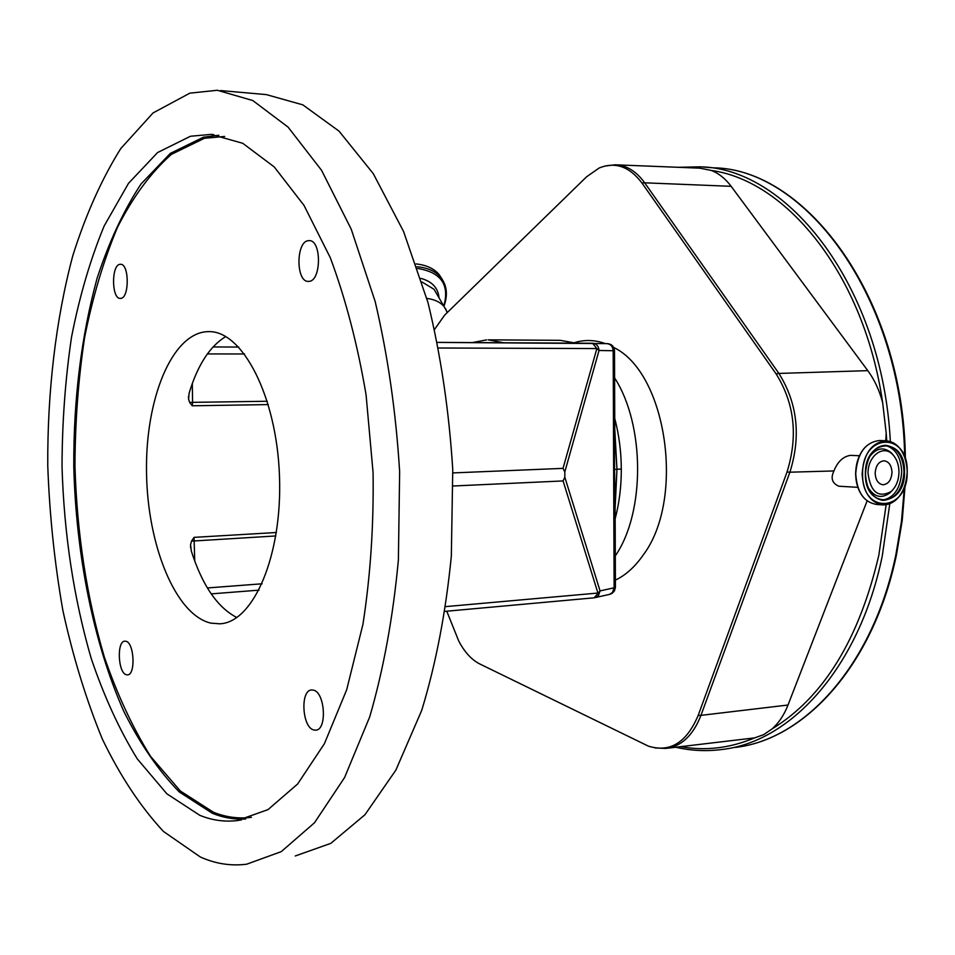 <?xml version="1.0" encoding="UTF-8"?>
<svg xmlns="http://www.w3.org/2000/svg" width="955" height="955" viewBox="0 0 955 955"><rect width="100%" height="100%" fill="white"/><g stroke="black" fill="none" stroke-linecap="round" stroke-linejoin="round"><path stroke-width="1.43" d="M616.381 164.845L699.836 168.164L711.38 170.456C718.805 173.368 725.406 178.657 731.148 186.321L867.797 370.647C874.47 379.72 879.424 390.368 882.647 402.616L886.192 433.033L885.786 440.733C871.593 442.607 863.726 453.685 862.126 473.955C863.308 492.482 870.327 502.808 883.184 504.92C892.758 504.634 899.908 498.498 904.636 486.489M867.092 500.921L788.006 705.029C784.067 715.056 778.755 723.019 772.07 728.916L763.666 734.658L754.569 737.893L667.533 748.219M426.837 298.414C434.501 299.357 440.267 302.09 444.123 306.627L447.382 312.44M416.058 263.926C426.3 264.977 433.988 268.522 439.121 274.562L442.141 279.206M434.644 329.272L444.696 315.055L586.645 176.747L599.119 168.032C615.127 161.455 629.417 166.457 641.987 183.05L776.093 373.859C794.536 403.404 798.177 436.125 787.015 472.045L698.189 715.39C686.681 742.608 670.088 752.85 648.397 746.142L479.804 663.976C471.567 659.798 464.524 652.098 458.675 640.889L446.785 611.2M850.654 455.38L850.356 455.368C843.086 456.562 837.607 461.754 833.918 470.946L833.739 471.388C830.516 478.312 832.211 483.254 838.8 486.214L857.817 487.337M898.977 472.033C898.858 464.596 896.721 458.734 892.555 454.425C883.136 444.302 867.582 456.239 868.047 473.549C870.685 492.207 878.361 498.212 891.075 491.574C896.112 486.931 898.751 480.425 898.977 472.033M875.162 473.191C875.604 480.138 878.242 483.994 883.077 484.77C888.437 484.113 891.409 479.971 891.994 472.367C891.564 465.407 888.914 461.552 884.032 460.788C878.719 461.468 875.759 465.61 875.162 473.191M615.295 555.894C645.258 512.513 645.043 425.059 614.602 377.882M575.984 343.155L560.191 340.326L488.232 339.849L503.631 342.761M615.139 518.887C619.317 502.843 621.371 486.226 621.299 469.036C621.239 451.87 619.055 434.979 614.745 418.397M621.299 469.036L616.966 469.251L614.734 428.497M615.056 509.421L616.966 469.251L615.08 502.736M615.068 503.154L615.163 522.66M210.864 623.126L219.769 623.806C253.445 622.648 282.668 555.142 279.457 475.578C276.64 396.003 242.379 330.585 208.703 331.636L206.984 331.671C171.458 333.773 145.208 399.906 146.521 472.51C147.392 545.102 175.481 614.996 210.864 623.126M615.02 442.38L615.283 443.98M614.805 435.11L616.966 469.251L614.531 469.49L615.163 522.934M268.319 404.586L192.23 405.791L189.627 402.401L188.565 399.095L189.15 393.042C197.721 364.953 209.933 346.128 225.786 336.554M236.828 617.515C217.489 607.535 202.317 585.391 191.322 551.095L190.57 544.708L191.537 541.127L194.032 537.367L276.389 532.508M610.078 594.237L613.492 592.028L615.426 587.194M592.613 343.251L592.745 343.251C596.565 343.776 598.654 346.176 599.036 350.473L564.811 471.925L564.835 477.225L600.062 590.918L598.391 595.693L594.523 597.758M437.497 342.403L606.95 343.621C610.734 344.134 612.812 346.51 613.182 350.736L599.036 350.473L596.863 348.563L438.643 348.002M614.745 415.843L614.065 350.76C613.695 346.581 611.57 344.206 607.69 343.645L607.308 343.645M614.316 415.676L614.531 469.49M220.617 90.558L266.385 94.617L302.807 104.847L339.037 131.133L373.286 173.667L403.583 231.528L427.983 302.58C440.84 355.475 449.101 411.151 452.754 469.609L451.333 556.108C445.794 612.346 435.934 663.761 421.728 710.353L395.883 770.076L364.941 814.758L330.8 843.361L295.25 855.978M120.617 298.39C129.486 298.497 129.414 263.592 120.521 264.284L120.091 264.308C111.234 264.619 111.46 299.094 120.306 298.402L120.617 298.39M308.859 281.367C321.417 281.343 321.775 239.92 309.193 240.624L308.417 240.672C295.883 241.305 295.799 282.119 308.31 281.391L308.859 281.367M313.777 729.966L315.735 730.157C327.35 730.109 325.07 692.053 313.336 690.107L311.605 689.964C300.049 690.011 302.078 727.483 313.777 729.966M126.382 674.755L127.481 674.875C135.849 675.113 134.273 642.536 125.869 641.259L124.89 641.163C116.558 640.948 117.99 673.096 126.382 674.755M200.299 856.969L163.484 831.483C140.6 806.868 120.235 776.105 102.388 739.182C86.165 699.669 72.998 656.789 62.887 610.555C54.578 563.163 49.529 514.805 47.75 465.491C47.392 391.646 55.748 319.77 72.771 255.821C85.652 214.899 101.636 179.17 120.712 148.634L153.051 112.941L189.866 93.148L217.334 90.271L252.788 100.538L288.112 127.146L321.572 170.336L351.225 229.188L375.172 301.541C387.814 355.439 395.979 412.166 399.644 471.746L398.39 559.881C393.066 617.157 383.504 669.491 369.716 716.871L344.588 777.525L314.482 822.78L281.248 851.645L246.665 864.203C230.871 866.197 215.412 863.786 200.299 856.969M199.738 815.284C211.962 820.297 224.401 822.064 237.055 820.596L267.997 809.637L297.626 784.007L324.39 743.73L346.665 689.82L362.924 624.391C370.445 576.02 373.823 525.429 373.071 472.618L366.075 394.857C357.564 344.564 345.626 298.843 330.287 257.683L303.988 205.361L274.24 166.934L242.749 143.298L211.055 134.392L190.463 136.255L157.611 152.537L128.531 183.3L104.143 226.013C90.343 259.45 79.468 296.492 71.53 337.115C65.31 379.075 62.147 422.277 62.027 466.744C64.057 534.442 73.774 598.296 91.155 658.282C104 696.219 119.351 729.727 137.222 758.807L166.862 793.808L199.738 815.284M453.207 486L563.08 480.938L564.835 477.225M606.676 343.621L607.69 343.645C611.821 344.218 614.101 346.593 614.495 350.783L613.182 350.736L614.113 587.791L600.062 590.918L594.213 597.806L609.135 594.464M452.873 472.916L563.02 468.368L596.863 348.563L592.566 343.251L437.497 342.391M564.811 471.925L563.02 468.368M905.101 485.415L902.224 520.499L896.518 554.545C873.61 665.193 804.79 739.659 735.243 747.431C804.253 739.767 872.942 665.563 895.862 554.771L901.448 521.633L904.361 487.48M904.66 456.872C902.535 298.115 805.662 168.522 713.278 167.817C806.832 168.605 904.027 299.691 905.364 458.901M675.818 747.252C691.026 750.773 706.461 751.513 722.135 749.472C790.931 741.868 859.44 667.33 882.277 555.917L889.774 503.81M890.347 441.485C882.539 287.992 788.77 167.937 700.051 166.827L678.217 167.304M882.647 402.616C864.179 275.279 787.302 180.901 711.38 170.456M772.07 728.916C823.485 697.353 859.07 639.468 878.827 555.249L886.145 504.765M886.753 440.78L886.192 433.033M680.831 746.667C705.363 751.119 729.942 748.195 754.569 737.893M421.991 281.976L434.059 289.305L437.127 294.582M420.857 278.382C432.066 281.403 438.118 287.885 439.025 297.841M417.622 268.462C441.103 272.282 449.817 284.817 443.788 306.042M417.037 266.743C427.613 267.687 435.54 271.244 440.804 277.416L444.899 284.662M615.39 580.127C625.716 575.185 634.932 566.876 643.073 555.201C685.511 499.346 666.757 372.534 613.671 347.465M605.303 343.585C594.858 339.837 584.579 339.526 574.456 342.642M604.742 166.075L615.163 164.797C626.385 165.167 636.221 171.172 644.673 182.811L731.148 186.321M641.987 183.05L644.673 182.811L778.898 373.429L867.797 370.647M833.918 470.946L789.904 472.2C801.15 436.077 797.485 403.153 778.898 373.429L776.093 373.859M787.015 472.045L789.904 472.2L700.97 715.355L788.006 705.029M864.096 448.384C858.652 455.105 855.835 463.509 855.656 473.608C855.728 482 857.757 489.163 861.72 495.12M855.728 473.632C856.898 492.088 863.917 502.378 876.762 504.479C863.833 502.354 856.79 492.064 855.62 473.62C857.196 453.446 865.087 442.416 879.304 440.53C865.17 442.404 857.315 453.434 855.728 473.632M862.604 473.955C861.685 515.27 908.348 511.987 907.166 471.782C908.587 431.397 861.828 432.675 862.604 473.955M879.782 440.542L885.739 440.733C895.563 441.604 902.296 448.444 905.913 461.241M865.385 473.823C864.55 510.018 905.495 507.248 904.481 471.913C905.71 436.423 864.681 437.653 865.385 473.823M865.839 479.852C868.417 492.434 874.303 499.274 883.471 500.372C895.802 498.868 902.654 489.378 904.015 471.901C903.036 455.893 896.924 447.012 885.655 445.281C876.678 445.818 870.351 452.061 866.639 463.987M881.931 500.229C893.868 498.212 900.458 488.733 901.699 471.794C900.899 456.681 895.241 447.847 884.724 445.305M893.82 455.798L891.361 452.849C883.59 446.51 876.296 447.859 869.456 456.908M867.916 487.169C873.992 497.066 881.274 499.011 889.762 492.995L892.042 490.691M655.07 747.944L665.623 748.445C681.225 746.619 693.008 735.589 700.97 715.355L698.189 715.39M486.596 339.885L472.283 342.594M213.013 346.952L238.714 347.047L213.013 346.952M244.54 353.971L207.366 353.923M192.313 383.468L192.576 402.353L267.316 401.255M189.627 402.401L192.576 402.353L192.23 405.791M194.032 537.367L194.748 561.134M275.84 535.946L191.537 541.127M207.39 587.946L262.1 583.792M615.175 522.934L615.426 587.373L614.447 590.93L611.845 593.521L609.469 594.392L612.453 592.506L614.113 587.791L614.996 587.564L614.745 523.161M445.937 606.592L597.926 593.043L563.08 480.938M224.64 136.458L204.406 138.296L171.351 154.388C150.962 172.497 133.008 196.79 117.501 227.266C103.594 260.452 92.623 297.22 84.601 337.581C78.31 379.242 75.099 422.17 74.968 466.338C76.973 533.606 86.714 597.018 104.202 656.586C117.107 694.237 132.554 727.483 150.532 756.324L180.328 790.991L213.395 812.216C225.858 817.229 238.535 818.936 251.428 817.325M245.722 818.996C234.464 819.629 223.386 817.743 212.499 813.362L179.361 792.029C158.661 770.876 140.158 744.005 123.84 711.427C93.375 642.62 76.054 554.986 73.774 466.338C73.547 398.951 81.306 336.303 97.064 278.418C108.942 242.081 123.589 210.601 141.006 184.005L170.336 153.385L203.463 137.198L218.838 135.264M713.278 167.817L703.107 167.053M447.167 312.643L445.496 308.489M444.123 306.627L437.163 294.641M443.932 306.28C448.026 295.095 446.976 285.473 440.804 277.416L439.121 274.562M850.356 455.368L859.428 455.738M876.762 504.479L882.241 504.861M883.184 504.92C897.664 503.166 905.686 492.123 907.25 471.77C906.14 453.112 898.965 442.762 885.739 440.733M882.683 500.325L883.471 500.372C872.548 498.653 866.543 489.808 865.481 473.811C866.913 456.323 873.646 446.809 885.655 445.281M893.88 455.881L892.555 454.425M891.075 491.574L892.089 490.643M220.796 623.722L219.769 623.806M614.495 350.783L614.805 435.528M445.233 611.343L594.213 597.806M259.044 590.142L211.198 593.879M190.57 544.708L190.606 547.716M188.517 396.253L188.565 399.095M213.49 134.571L211.055 134.392M241.424 819.927L237.055 820.596"/></g></svg>
